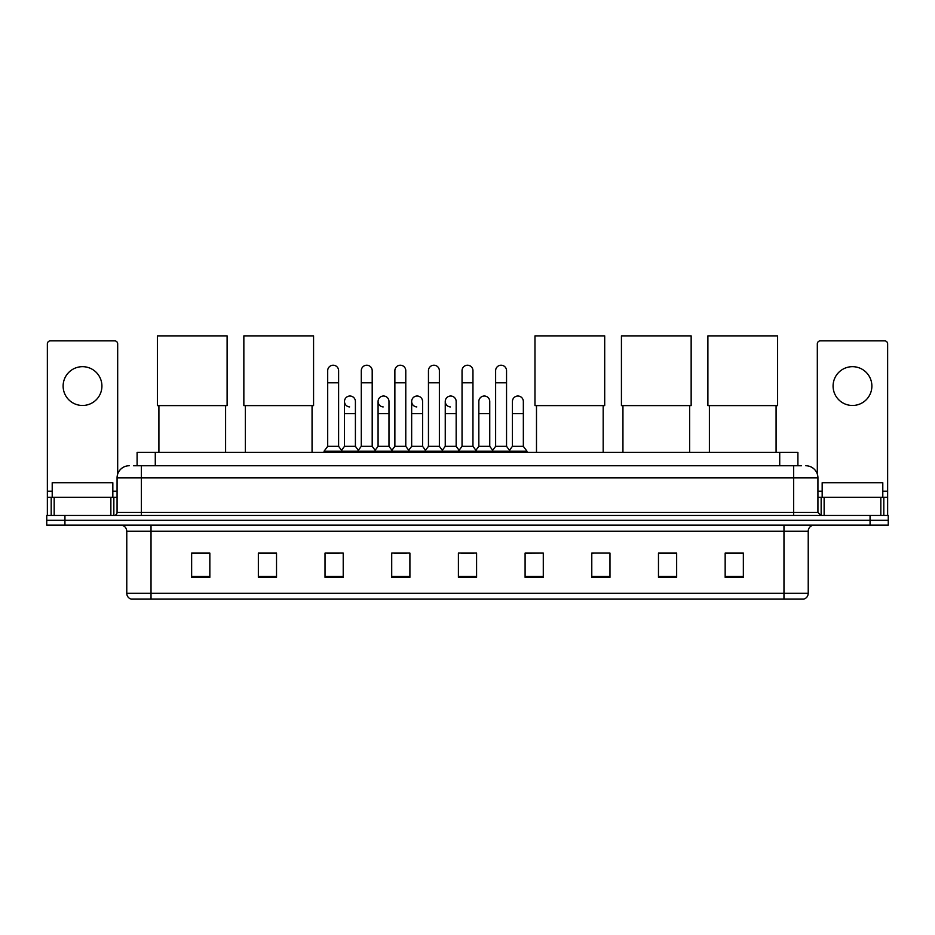 <?xml version="1.0" encoding="UTF-8"?>
<svg xmlns="http://www.w3.org/2000/svg" width="935" height="935" viewBox="0 0 935 935"><rect width="100%" height="100%" fill="white"/><g stroke="black" fill="none" stroke-linecap="round" stroke-linejoin="round"><path stroke-width="1.4" d="M137.094 465.747L137.094 452.4L797.906 452.4L797.906 465.747M133.728 465.747L801.552 465.747M133.448 465.747L141.325 465.747L141.325 477.867L117.074 477.867L117.074 512.427A3.027 3.027 0 0 1 114.047 515.454M129.205 465.747A12.12 12.12 0 0 0 117.074 477.867M805.795 465.747A12.12 12.12 0 0 1 817.926 477.867L817.926 512.427L820.953 515.454M64.936 515.454L46.75 515.454L46.75 520.304L64.936 520.304L46.75 520.304L46.75 525.154L64.936 525.154L64.936 520.304L870.064 520.304L64.936 520.304L64.936 515.454L870.064 515.454L870.064 520.304L888.25 520.304L870.064 520.304L870.064 525.154L64.936 525.154M870.064 525.154L888.25 525.154L888.25 515.454L870.064 515.454M808.226 593.304C808.05 596.203 806.601 598.143 803.855 599.125L783.974 599.125L783.974 593.304L808.226 593.304L808.226 531.22A6.066 6.066 0 0 1 814.28 525.154M783.974 599.125L131.145 599.125A6.066 6.066 0 0 1 126.774 593.304L126.774 531.22C126.424 527.539 124.402 525.517 120.72 525.154M743.348 577.351L743.348 553.099L725.163 553.099L725.163 577.351L743.348 577.351M676.659 577.351L676.659 553.099L658.474 553.099L658.474 577.351L676.659 577.351M609.971 577.351L609.971 553.099L591.785 553.099L591.785 577.351L609.971 577.351M543.282 577.351L543.282 553.099L525.096 553.099L525.096 577.351L543.282 577.351M209.837 577.351L209.837 553.099L191.652 553.099L191.652 577.351L209.837 577.351M276.526 577.351L276.526 553.099L258.34 553.099L258.34 577.351L276.526 577.351M343.215 577.351L343.215 553.099L325.029 553.099L325.029 577.351L343.215 577.351M409.904 577.351L409.904 553.099L391.718 553.099L391.718 577.351L409.904 577.351M476.593 577.351L476.593 553.099L458.407 553.099L458.407 577.351L476.593 577.351M591.785 553.228L593.176 553.228M394.266 553.228L406.386 553.228M327.086 553.228L339.218 553.228M543.282 553.099L525.096 553.228L543.282 553.099M461.434 553.228L473.566 553.228M276.526 553.228L258.34 553.228M209.837 553.228L191.652 553.228M676.659 553.228L658.474 553.228M743.348 553.228L725.163 553.228M112.831 497.268L112.831 482.717L52.208 482.717L52.208 497.268M82.525 366.672A19.401 19.401 0 0 0 63.124 386.073A19.401 19.401 0 0 0 82.525 405.474A19.401 19.401 0 0 0 101.915 386.073A19.401 19.401 0 0 0 82.525 366.672M110.868 515.454L110.868 497.268L54.172 497.268L54.172 515.454M117.681 474.08L117.681 343.881A3.027 3.027 0 0 0 114.654 340.854L50.385 340.854A3.027 3.027 0 0 0 47.358 343.881L47.358 497.268L54.172 497.268M110.868 497.268L117.074 497.268M47.358 515.454L47.358 497.268M158.915 405.603L158.915 452.4M225.604 405.603L225.604 452.4M157.396 335.875L227.111 335.875L227.111 405.603L157.396 405.603L157.396 335.875M245.367 405.603L245.367 452.4M312.056 405.603L312.056 452.4M243.848 335.875L313.564 335.875L313.564 405.603L243.848 405.603L243.848 335.875M536.491 405.603L536.491 452.4M603.18 405.603L603.18 452.4M534.972 335.875L604.7 335.875L604.7 405.603L534.972 405.603L534.972 335.875M622.944 405.603L622.944 452.4M689.633 405.603L689.633 452.4M621.436 335.875L691.152 335.875L691.152 405.603L621.436 405.603L621.436 335.875M709.396 405.603L709.396 452.4M776.085 405.603L776.085 452.4M707.888 335.875L777.604 335.875L777.604 405.603L707.888 405.603L707.888 335.875M327.694 382.801L338.61 382.801L338.61 446.346L327.694 446.346L327.694 370.681A5.458 5.458 0 0 1 333.491 365.234A5.458 5.458 0 0 1 338.61 370.681A5.458 5.458 0 0 0 333.491 365.234M327.694 446.346L324.059 451.196L324.059 452.4M338.61 446.346L342.245 451.196L324.059 451.196M361.284 446.346L361.284 382.801L372.2 382.801L372.2 446.346L361.284 446.346L357.649 451.196L342.245 451.196L342.245 452.4M361.284 382.801L361.284 370.681A5.458 5.458 0 0 1 367.081 365.234A5.458 5.458 0 0 1 372.2 370.681A5.458 5.458 0 0 0 367.081 365.234M372.2 446.346L375.835 451.196L357.649 451.196L357.649 452.4M394.874 446.346L394.874 382.801L405.778 382.801L405.778 446.346L394.874 446.346L391.227 451.196L375.835 451.196L375.835 452.4M394.874 382.801L394.874 370.681A5.458 5.458 0 0 1 400.671 365.234A5.458 5.458 0 0 1 405.778 370.681A5.458 5.458 0 0 0 400.671 365.234M405.778 446.346L409.425 451.196L391.227 451.196L391.227 452.4M428.452 446.346L428.452 382.801L439.368 382.801L439.368 446.346L428.452 446.346L424.817 451.196L409.425 451.196L409.425 452.4M428.452 382.801L428.452 370.681A5.458 5.458 0 0 1 434.261 365.234A5.458 5.458 0 0 1 439.368 370.681A5.458 5.458 0 0 0 434.261 365.234M439.368 446.346L443.003 451.196L424.817 451.196L424.817 452.4M462.042 446.346L462.042 382.801L472.958 382.801L472.958 446.346L462.042 446.346L458.407 451.196L443.003 451.196L443.003 452.4M462.042 382.801L462.042 370.681A5.458 5.458 0 0 1 467.839 365.234A5.458 5.458 0 0 1 472.958 370.681A5.458 5.458 0 0 0 467.839 365.234M472.958 446.346L476.593 451.196L458.407 451.196L458.407 452.4M495.632 446.346L495.632 382.801L506.548 382.801L506.548 446.346L495.632 446.346L491.997 451.196L476.593 451.196L476.593 452.4M495.632 382.801L495.632 370.681A5.458 5.458 0 0 1 501.429 365.234A5.458 5.458 0 0 1 506.548 370.681A5.458 5.458 0 0 0 501.429 365.234M506.548 446.346L510.183 451.196L491.997 451.196L491.997 452.4M523.343 446.346L523.343 413.597L512.427 413.597L512.427 446.346L523.343 446.346L526.978 451.196L510.183 451.196L510.183 452.4M349.596 406.924A5.458 5.458 0 0 1 344.489 401.477A5.458 5.458 0 0 1 350.286 396.031A5.458 5.458 0 0 1 355.405 401.477L355.405 413.597L344.489 413.597L344.489 401.477M355.405 413.597L355.405 446.346L344.489 446.346L344.489 413.597M344.489 446.346L341.544 450.261M355.405 446.346L358.339 450.261M383.186 406.924A5.458 5.458 0 0 1 378.079 401.477A5.458 5.458 0 0 1 383.876 396.031A5.458 5.458 0 0 1 388.983 401.477L388.983 413.597L378.079 413.597L378.079 401.477M388.983 413.597L388.983 446.346L378.079 446.346L378.079 413.597M378.079 446.346L375.134 450.261M388.983 446.346L391.929 450.261M416.776 406.924A5.458 5.458 0 0 1 411.657 401.477A5.458 5.458 0 0 1 417.466 396.031A5.458 5.458 0 0 1 422.573 401.477L422.573 413.597L411.657 413.597L411.657 401.477M422.573 413.597L422.573 446.346L411.657 446.346L411.657 413.597M411.657 446.346L408.724 450.261M422.573 446.346L425.518 450.261M450.366 406.924A5.458 5.458 0 0 1 445.247 401.477A5.458 5.458 0 0 1 451.044 396.031A5.458 5.458 0 0 1 456.163 401.477L456.163 413.597L445.247 413.597L445.247 401.477M456.163 413.597L456.163 446.346L445.247 446.346L445.247 413.597M445.247 446.346L442.313 450.261M456.163 446.346L459.108 450.261M478.837 401.477A5.458 5.458 0 0 1 484.634 396.031A5.458 5.458 0 0 1 489.753 401.477L489.753 413.597L478.837 413.597L478.837 401.477M489.753 413.597L489.753 446.346L478.837 446.346L478.837 413.597M478.837 446.346L475.892 450.261M489.753 446.346L492.687 450.261M512.427 413.597L512.427 401.477A5.458 5.458 0 0 1 518.224 396.031A5.458 5.458 0 0 1 523.343 401.477L523.343 413.597M512.427 446.346L509.481 450.261M526.978 451.196L526.978 452.4M852.475 366.672A19.401 19.401 0 0 0 833.085 386.073A19.401 19.401 0 0 0 852.475 405.474A19.401 19.401 0 0 0 871.876 386.073A19.401 19.401 0 0 0 852.475 366.672M880.828 515.454L880.828 497.268L824.132 497.268L824.132 515.454M880.828 497.268L887.642 497.268L887.642 343.881A3.027 3.027 0 0 0 884.615 340.854L820.346 340.854A3.027 3.027 0 0 0 817.319 343.881L817.319 474.08M817.926 497.268L824.132 497.268M887.642 497.268L887.642 515.454M882.792 497.268L882.792 482.717L822.169 482.717L822.169 497.268M155.28 465.747L155.28 452.4M779.72 465.747L779.72 452.4M141.325 515.454L141.325 512.427L817.926 512.427M117.074 512.427L141.325 512.427L141.325 477.867L793.675 477.867L793.675 515.454M817.926 477.867L793.675 477.867L793.675 465.747M783.974 525.154L783.974 531.22L126.774 531.22M808.226 531.22L783.974 531.22L783.974 593.304L151.026 593.304L151.026 599.125M126.774 593.304L151.026 593.304L151.026 525.154M476.593 576.509L458.407 576.509M409.904 576.509L391.718 576.509M343.215 576.509L325.029 576.509M276.526 576.509L258.34 576.509M209.837 576.509L191.652 576.509M543.282 576.509L525.096 576.509M609.971 576.509L591.785 576.509M676.659 576.509L658.474 576.509M743.348 576.509L725.163 576.509M117.074 491.202L112.831 491.202M52.208 491.202L47.358 491.202M113.848 497.268L113.848 515.454M47.404 497.268L47.404 515.454M51.191 515.454L51.191 497.268M887.642 491.202L882.792 491.202M822.169 491.202L817.926 491.202M887.596 515.454L887.596 497.268M883.809 497.268L883.809 515.454M821.152 515.454L821.152 497.268M338.61 382.801L338.61 370.681M372.2 382.801L372.2 370.681M405.778 382.801L405.778 370.681M439.368 382.801L439.368 370.681M472.958 382.801L472.958 370.681M506.548 382.801L506.548 370.681"/></g></svg>
